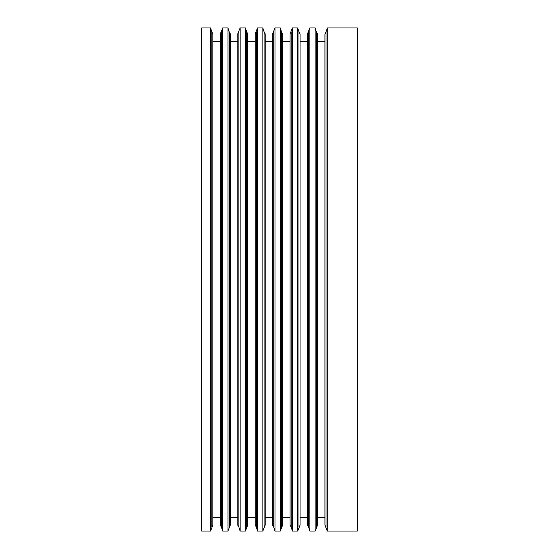 <?xml version="1.0" encoding="UTF-8"?>
<svg xmlns="http://www.w3.org/2000/svg" width="559" height="559" viewBox="0 0 559 559"><rect width="100%" height="100%" fill="white"/><g stroke="black" fill="none" stroke-linecap="round" stroke-linejoin="round"><path stroke-width="0.84" d="M326.03 527.046L326.03 31.954L324.954 33.826L324.954 525.174L327.288 531.05L357.334 531.05L357.334 27.95L327.288 27.95L327.288 531.05M308.596 31.954L308.596 527.046L307.52 525.174L307.52 33.826L309.854 27.95L315.143 27.95L315.143 531.05L317.484 525.174L317.484 517.354L324.954 517.354M324.954 41.645L317.484 41.645L317.484 33.826L317.484 517.354M309.854 27.95L309.854 531.05L315.143 531.05M291.162 31.954L291.162 527.046L290.086 525.174L290.086 33.826L292.42 27.95L297.709 27.95L297.709 531.05L300.05 525.174L300.05 517.354L307.52 517.354M307.52 41.645L300.05 41.645L300.05 33.826L300.05 517.354M292.42 27.95L292.42 531.05L297.709 531.05M273.728 31.954L273.728 527.046L272.652 525.174L272.652 33.826L274.986 27.95L280.276 27.95L280.276 531.05L282.616 525.174L282.616 517.354L290.086 517.354M290.086 41.645L282.616 41.645L282.616 33.826L282.616 517.354M274.986 27.95L274.986 531.05L280.276 531.05M256.288 31.954L256.288 527.046L255.218 525.174L255.218 33.826L257.552 27.95L262.842 27.95L262.842 531.05L265.176 525.174L265.176 517.354L272.652 517.354M272.652 41.645L265.176 41.645L265.176 33.826L265.176 517.354M257.552 27.95L257.552 531.05L262.842 531.05M238.854 31.954L238.854 527.046L237.785 525.174L237.785 33.826L240.118 27.95L245.408 27.95L245.408 531.05L247.742 525.174L247.742 517.354L255.218 517.354M255.218 41.645L247.742 41.645L247.742 33.826L247.742 517.354M240.118 27.95L240.118 531.05L245.408 531.05M221.42 31.954L221.42 527.046L220.351 525.174L220.351 33.826L222.685 27.95L227.974 27.95L227.974 531.05L230.308 525.174L230.308 517.354L237.785 517.354M237.785 41.645L230.308 41.645L230.308 33.826L230.308 517.354M222.685 27.95L222.685 531.05L227.974 531.05M210.54 531.05L201.666 531.05L201.666 27.95L210.54 27.95L210.54 531.05L212.874 525.174L212.874 517.354L220.351 517.354M220.351 41.645L212.874 41.645L212.874 33.826L212.874 517.354M212.874 279.5L212.874 525.174M230.308 279.5L230.308 525.174M247.742 279.5L247.742 525.174M265.176 279.5L265.176 525.174M282.616 279.5L282.616 525.174M300.05 279.5L300.05 525.174M317.484 279.5L317.484 525.174M317.484 33.826L316.408 31.954L316.408 527.046M300.05 33.826L298.974 31.954L298.974 527.046M282.616 33.826L281.54 31.954L281.54 527.046M265.176 33.826L264.107 31.954L264.107 527.046M247.742 33.826L246.673 31.954L246.673 527.046M230.308 33.826L229.239 31.954L229.239 527.046M212.874 33.826L211.805 31.954L211.805 527.046M308.596 527.046L309.854 531.05M291.162 527.046L292.42 531.05M273.728 527.046L274.986 531.05M256.288 527.046L257.552 531.05M238.854 527.046L240.118 531.05M221.42 527.046L222.685 531.05M211.805 31.954L210.54 27.95M229.239 31.954L227.974 27.95M246.673 31.954L245.408 27.95M264.107 31.954L262.842 27.95M281.54 31.954L280.276 27.95M298.974 31.954L297.709 27.95M316.408 31.954L315.143 27.95M326.03 31.954L327.288 27.95"/></g></svg>
